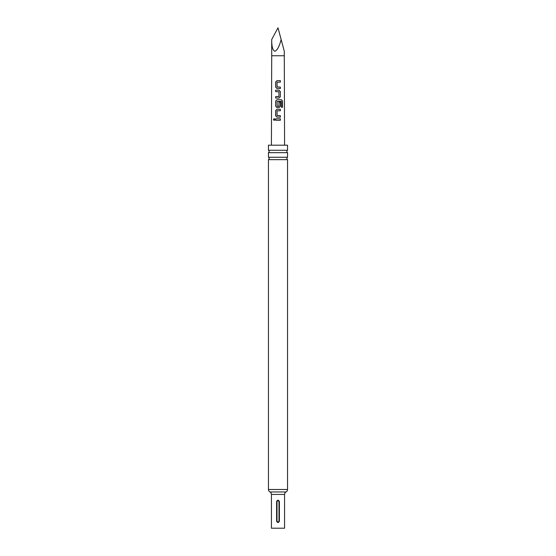 <?xml version="1.0" encoding="UTF-8"?>
<svg xmlns="http://www.w3.org/2000/svg" width="556" height="556" viewBox="0 0 556 556"><rect width="100%" height="100%" fill="white"/><g stroke="black" fill="none" stroke-linecap="round" stroke-linejoin="round"><path stroke-width="0.83" d="M273.441 119.54L274.136 118.63L274.914 119.54L274.129 120.45L273.441 119.54M274.171 120.45L273.538 119.54L274.178 118.63M287.542 489.495A2.794 2.794 0 0 1 286.055 491.963A2.794 2.794 0 0 0 284.568 494.437L284.568 528.2L271.432 528.2L271.432 494.437A2.794 2.794 0 0 0 269.945 491.963A2.794 2.794 0 0 1 268.458 489.495L287.542 489.495L287.542 159.648L268.458 159.648A1.397 1.397 0 0 0 268.458 157.258L287.542 157.258L287.542 152.664L268.458 152.664A1.397 1.397 0 0 0 268.458 150.273L287.542 150.273L287.542 145.179L268.458 145.179L268.458 150.273M287.542 159.648A1.397 1.397 0 0 1 287.542 157.258M287.542 152.664A1.397 1.397 0 0 1 287.542 150.273M271.71 39.532L271.71 55.746L284.29 55.746L284.29 51.27L281.141 39.532C279.362 46.447 277.263 50.353 274.859 51.27C272.69 50.353 271.641 46.447 271.71 39.532L278 27.8L281.141 39.532M280.363 88.529L276.957 88.529L275.651 87.16L275.651 82.024L276.964 80.655L280.363 80.655L280.363 82.121L277.062 82.218L277.062 86.965L280.363 87.063L280.363 88.529M280.363 91.566L280.363 96.702L279.042 98.064L275.651 98.064L275.651 96.598L278.952 96.501L278.952 91.761L275.651 91.664L275.651 90.19L279.042 90.19L280.363 91.566L280.363 96.702M281.392 107.266L281.308 101.359L277.055 101.456L277.159 106.293L278.945 106.196L278.945 102.026L280.363 102.033L280.363 106.238L279.042 107.607L276.957 107.607L275.651 106.238L275.651 101.102L276.957 99.732L281.475 99.732L282.531 101.109L282.538 107.266L281.392 107.266M280.356 117.142L276.957 117.142L275.651 115.773L275.651 110.637L276.957 109.268L280.356 109.268L280.356 110.734L277.055 110.832L277.055 115.579L280.356 115.676L280.356 117.142M280.356 120.27L275.651 120.27L275.651 118.803L280.356 118.803L280.356 120.27M271.71 55.746L271.411 145.179M284.29 55.746L284.589 145.179M276.603 521.146C277.534 522.946 278.466 522.946 279.397 521.146L279.397 501.582C278.466 499.774 277.534 499.774 276.603 501.582L276.603 521.146L277.006 521.146C277.666 522.244 278.327 522.244 278.994 521.146L278.994 501.582C278.334 500.476 277.673 500.476 277.006 501.582L277.006 521.146M268.458 157.258L268.458 152.664M268.458 489.495L268.458 159.648M275.7 120.27L275.651 118.803M275.7 118.803L280.356 118.803M280.307 118.803L280.307 120.27M276.978 117.142L275.651 115.773M277.173 115.676L280.356 115.676M280.307 115.676L280.307 117.142M275.7 115.773L275.7 110.637L276.978 109.268L280.356 109.268M280.307 109.268L280.307 110.734M276.978 107.607L275.7 106.238L275.7 101.102L276.985 99.732L281.399 99.732L282.531 101.109M282.434 101.109L282.441 107.266M278.931 102.026L280.307 102.033L280.363 106.238M280.307 106.238L279.022 107.607M277.173 106.3L278.855 106.3M280.307 96.702L279.022 98.064M275.7 91.664L275.7 90.197L279.042 90.19M279.022 90.19L280.307 91.566M275.7 98.071L275.7 96.598L278.855 96.598M276.985 88.529L275.651 87.16M277.18 87.063L280.363 87.063M280.307 87.063L280.307 88.529M275.706 87.16L275.706 82.024L276.985 80.655L280.363 80.655M280.307 80.655L280.307 82.128M269.945 491.963L286.055 491.963M284.568 494.437L271.432 494.437M276.603 501.582L277.006 501.582M278.994 521.146L279.397 521.146M279.397 501.582L278.994 501.582"/></g></svg>
